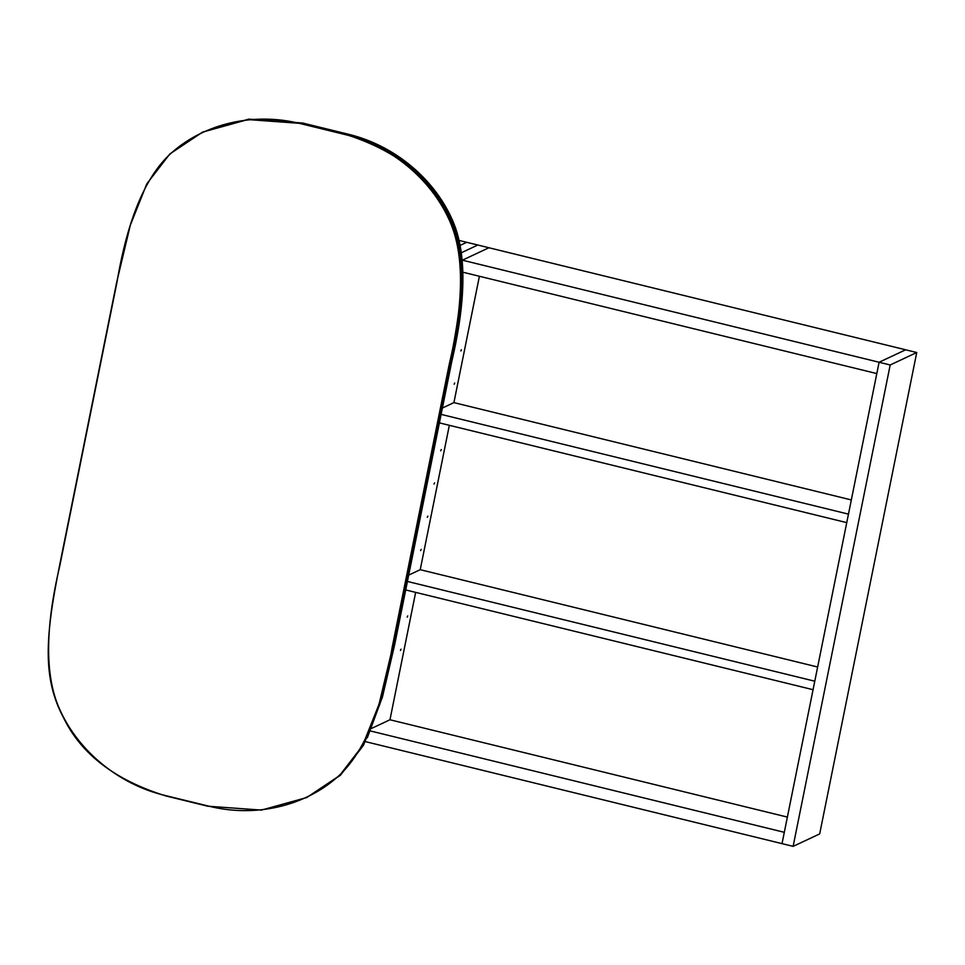 <?xml version="1.0" encoding="UTF-8"?>
<svg xmlns="http://www.w3.org/2000/svg" width="965" height="965" viewBox="0 0 965 965"><rect width="100%" height="100%" fill="white"/><g stroke="black" fill="none" stroke-linecap="round" stroke-linejoin="round"><path stroke-width="1.45" d="M202.614 132.096L248.825 119.129L302.588 123.025L344.216 133.218C394.781 148.851 428.918 174.87 446.614 211.275C467.506 250.43 465.444 290.465 450.703 363.588L393.599 646.755L379.981 703.859L363.455 745.342L340.428 775.257L306.689 797.56L339.475 775.691L362.502 745.788L379.028 704.305L392.659 647.201L449.75 364.034C464.491 290.911 466.553 250.876 445.673 211.721C427.965 175.316 393.829 149.298 343.275 133.665L301.635 123.472L247.872 119.576L202.614 132.096L169.828 153.966L146.801 183.869L130.263 225.364L116.644 282.468L59.553 565.635C44.812 638.758 42.749 678.793 63.63 717.936C81.337 754.353 115.474 780.371 166.028 795.992L207.668 806.197L261.431 810.093L306.689 797.56M343.106 134.063L301.466 123.87C252.866 111.373 204.399 124.533 173.35 151.276C146.644 173.676 127.826 217.451 116.898 282.588L59.806 565.755C44.643 629.988 44.885 678.455 60.53 711.169C78.334 749.901 117.573 784.497 166.004 795.691L207.644 805.884C256.244 818.38 304.711 805.22 335.76 778.478C362.466 756.077 381.284 712.303 392.212 647.165L449.304 363.986C464.467 299.765 464.225 251.298 448.592 218.585C430.776 179.852 391.537 145.257 343.106 134.063L344.216 133.218M459.256 240.49L466.71 242.311L460.317 245.315L466.71 242.311L477.82 245.026L461.56 252.661L477.82 245.026L488.917 247.752L462.404 260.188L879.091 362.249L782.024 843.639L793.121 846.365L890.188 364.975L879.091 362.249L905.653 349.8L879.091 362.249L876.799 373.576L463.007 272.251M303.951 123.363L346.918 133.882C395.24 145.112 433.599 179.273 451.222 217.475C466.614 249.537 466.795 297.582 451.753 361.61L394.649 644.777L382.478 696.863L367.291 737.839M793.121 846.365L819.683 833.905L916.75 352.514L488.917 247.752L462.404 260.188M401.018 649.204L400.475 650.41L401.018 649.204M407.725 615.935L407.182 617.13L407.725 615.935M421.15 549.387L420.595 550.593L421.15 549.387M461.403 349.752L460.848 350.958L461.403 349.752M454.684 383.033L454.141 384.227L454.684 383.033M441.27 449.569L440.728 450.776L441.27 449.569M434.564 482.85L434.021 484.044L434.564 482.85M427.857 516.118L427.302 517.312L427.857 516.118M479.4 276.267L453.912 402.622L442.392 408.026M449.34 425.312L420.233 569.688L408.702 575.092M415.65 592.377L389.969 719.769L371.658 728.358M916.75 352.514L890.188 364.975M787.38 817.09L389.969 719.769M817.632 667.008L420.233 569.688M405.71 589.941L813.061 689.698M814.774 681.206L407.423 581.449M851.323 499.93L453.912 402.622M439.389 422.875L846.751 522.632M848.464 514.128L441.102 414.383M365.421 741.627L782.024 843.639L784.304 832.312L370.512 730.988M450.703 363.588L449.304 363.986M393.599 646.755L392.212 647.165M302.588 123.025L301.466 123.87M393.937 645.115L394.649 644.777M451.029 361.947L451.753 361.61"/></g></svg>
